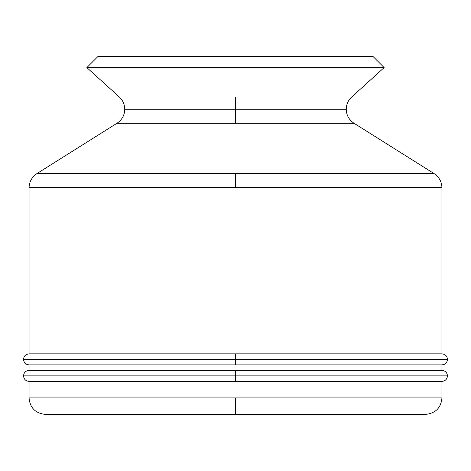 <?xml version="1.0" encoding="UTF-8"?>
<svg xmlns="http://www.w3.org/2000/svg" width="471" height="471" viewBox="0 0 471 471"><rect width="100%" height="100%" fill="white"/><g stroke="black" fill="none" stroke-linecap="round" stroke-linejoin="round"><path stroke-width="0.71" d="M235.5 375.882L23.55 375.882L235.5 375.882L235.5 381.386L235.5 375.882L447.45 375.882L235.5 375.882L235.5 370.377L235.5 375.882M29.055 381.386L441.945 381.386L441.945 397.901L235.5 397.901L235.5 414.421L425.431 414.421C435.551 413.35 441.056 407.845 441.945 397.901L441.945 381.386L29.055 381.386L29.055 397.901L29.055 381.386C25.681 381.033 23.844 379.196 23.55 375.882C23.844 372.567 25.681 370.736 29.055 370.377L29.055 364.872L235.5 364.872L235.5 359.367L23.55 359.367L235.5 359.367L235.5 364.872L441.945 364.872L441.945 370.377L29.055 370.377L441.945 370.377L441.945 364.872L29.055 364.872L29.055 370.377M235.5 109.248L124.75 109.248L235.5 109.248L235.5 123.225L235.5 109.248L346.25 109.248L235.5 109.248L235.5 97.008L235.5 109.248M117.026 123.225L353.974 123.225L117.026 123.225L36.779 173.687L235.5 173.687L235.5 187.535L441.945 187.535L441.945 353.862L235.5 353.862L235.5 359.367L447.45 359.367L235.5 359.367L235.5 353.862L29.055 353.862L29.055 187.535L235.5 187.535L235.5 173.687L434.221 173.687L36.779 173.687L117.026 123.225C122.001 119.893 124.574 115.23 124.75 109.248C124.668 104.403 122.86 100.323 119.328 97.008L86.858 67.594L384.142 67.594L351.672 97.008L119.328 97.008L351.672 97.008L384.142 67.594L373.132 56.579L97.868 56.579L86.858 67.594L97.868 56.579L373.132 56.579L384.142 67.594L86.858 67.594L119.328 97.008M434.221 173.687L353.974 123.225L434.221 173.687C439.084 177.025 441.657 181.647 441.945 187.535L29.055 187.535L29.055 353.862L441.945 353.862L441.945 187.535M29.055 397.901C29.944 407.845 35.449 413.35 45.569 414.421L235.5 414.421L235.5 397.901L29.055 397.901L441.945 397.901M29.055 353.862C25.681 354.221 23.844 356.052 23.55 359.367C23.844 362.682 25.681 364.513 29.055 364.872M351.672 97.008C348.14 100.323 346.332 104.403 346.25 109.248C346.426 115.23 348.999 119.893 353.974 123.225M441.945 353.862C445.319 354.221 447.156 356.052 447.45 359.367C447.156 362.682 445.319 364.513 441.945 364.872M441.945 370.377C445.319 370.736 447.156 372.567 447.45 375.882C447.156 379.196 445.319 381.033 441.945 381.386M36.779 173.687C31.916 177.025 29.343 181.647 29.055 187.535"/></g></svg>
